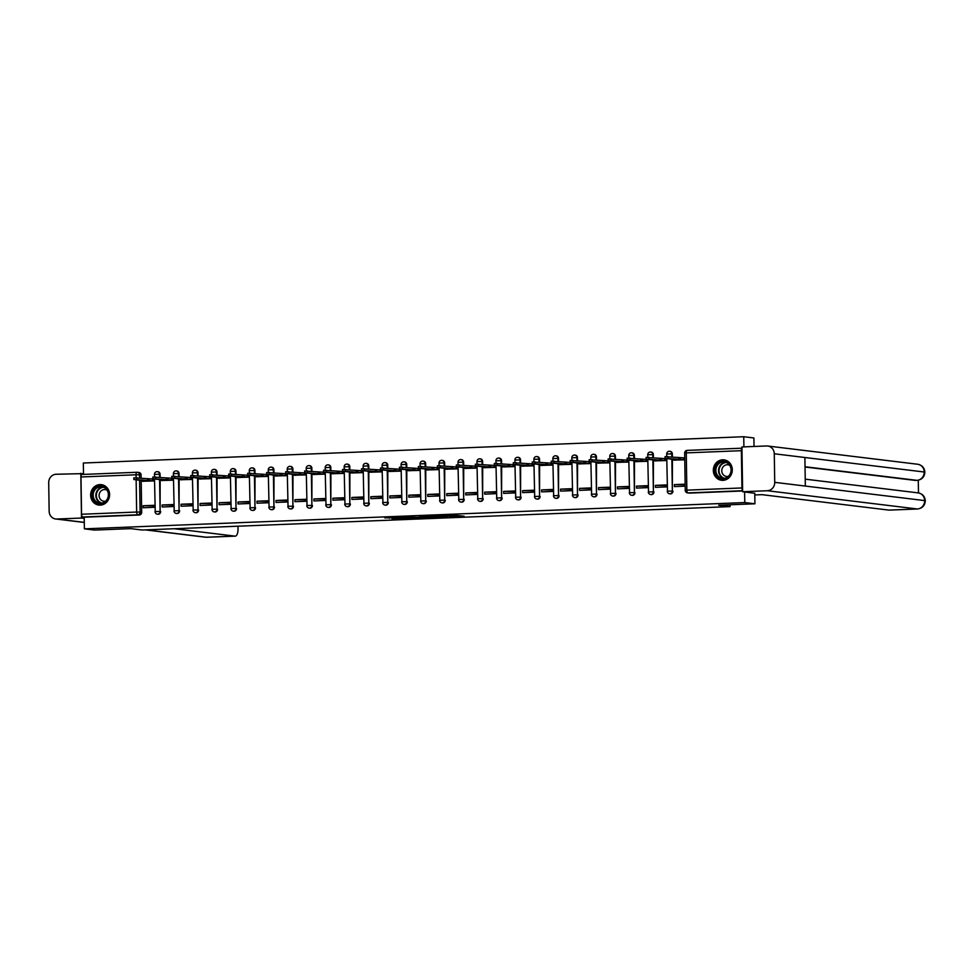 <?xml version="1.0" encoding="UTF-8"?>
<svg xmlns="http://www.w3.org/2000/svg" width="974" height="974" viewBox="0 0 974 974"><rect width="100%" height="100%" fill="white"/><g stroke="black" fill="none" stroke-linecap="round" stroke-linejoin="round"><path stroke-width="1.46" d="M449.452 516.804L464.123 516.22L453.312 515.088L440.078 515.648L453.044 516.22L449.452 516.804M160.126 477.491L160.077 474.253A2.642 2.435 -83.1 0 0 157.678 471.72M179.094 476.736L179.046 473.498A2.642 2.435 -83.1 0 0 176.647 470.966M198.063 475.982L198.014 472.743A2.642 2.435 -83.1 0 0 195.616 470.211M217.044 475.227L216.995 471.988A2.642 2.435 -83.1 0 0 214.597 469.444M236.012 474.472L235.964 471.233A2.642 2.435 -83.1 0 0 233.565 468.689M254.981 473.717L254.932 470.479A2.642 2.435 -83.1 0 0 252.534 467.934M273.962 472.962L273.901 469.724A2.642 2.435 -83.1 0 0 271.515 467.179M292.93 472.207L292.882 468.969A2.642 2.435 -83.1 0 0 290.483 466.424M311.899 471.453L311.85 468.214A2.642 2.435 -83.1 0 0 309.452 465.669M330.88 470.698L330.819 467.459A2.642 2.435 -83.1 0 0 328.433 464.915M349.849 469.943L349.8 466.704A2.642 2.435 -83.1 0 0 347.401 464.16M368.817 469.188L368.769 465.949A2.642 2.435 -83.1 0 0 366.37 463.405M387.798 468.433L387.737 465.195A2.642 2.435 -83.1 0 0 385.351 462.65M406.767 467.678L406.718 464.44A2.642 2.435 -83.1 0 0 404.32 461.895M425.735 466.923L425.687 463.685A2.642 2.435 -83.1 0 0 423.288 461.14M444.716 466.169L444.655 462.93A2.642 2.435 -83.1 0 0 442.269 460.385M463.685 465.414L463.636 462.175A2.642 2.435 -83.1 0 0 461.238 459.631M482.654 464.659L482.605 461.42A2.642 2.435 -83.1 0 0 480.206 458.876M501.634 463.904L501.573 460.665A2.642 2.435 -83.1 0 0 499.187 458.121M520.603 463.149L520.554 459.911A2.642 2.435 -83.1 0 0 518.156 457.366M539.572 462.394L539.523 459.144A2.642 2.435 -83.1 0 0 537.124 456.611M558.552 461.639L558.492 458.389A2.642 2.435 -83.1 0 0 556.105 455.856M577.521 460.885L577.472 457.634A2.642 2.435 -83.1 0 0 575.074 455.102M596.49 460.13L596.441 456.879A2.642 2.435 -83.1 0 0 594.043 454.347M615.471 459.375L615.41 456.124A2.642 2.435 -83.1 0 0 613.023 453.592M634.439 458.62L634.391 455.369A2.642 2.435 -83.1 0 0 631.992 452.837M653.408 457.865L653.359 454.614A2.642 2.435 -83.1 0 0 650.961 452.082M672.389 457.11L672.328 453.86A2.642 2.435 -83.1 0 0 669.942 451.327M722.964 480.34A10.288 9.472 -83.1 0 0 732.278 470.466A10.288 9.472 -83.1 0 0 724.047 459.862A10.288 9.472 -83.1 0 0 722.647 459.801A10.288 9.472 -83.1 0 0 713.333 469.687A10.288 9.472 -83.1 0 0 721.564 480.292A10.288 9.472 -83.1 0 0 722.964 480.34M100.273 505.129A10.288 9.472 -83.1 0 0 109.587 495.242A10.288 9.472 -83.1 0 0 101.357 484.65A10.288 9.472 -83.1 0 0 99.957 484.589A10.288 9.472 -83.1 0 0 90.643 494.475A10.288 9.472 -83.1 0 0 98.873 505.08A10.288 9.472 -83.1 0 0 100.273 505.129M391.925 518.582L410.334 518.363L399.535 517.231L384.754 517.9L401.093 517.498L407.302 518.29L391.925 518.582M754.765 493.197L754.923 503.789L718.69 505.238L730.062 506.614L142.143 530.014L130.772 528.639L94.527 530.075L84.385 528.845L744.781 502.56L744.611 491.967M754.923 503.789L744.781 502.56M430.898 517.523L447.468 516.89L436.656 515.757L421.779 516.39L430.898 517.523L430.873 516.196L445.215 516.877L431.774 515.952M428.11 517.705L412.331 518.253L403.212 517.133L417.079 517.279L421.876 517.048L419.636 516.488L428.11 517.511M138.625 472.475A2.642 2.435 96.9 0 1 141.096 475.008L141.145 478.246M141.181 480.413L141.68 512.263L140.098 512.081A2.642 2.435 96.9 0 1 137.711 514.808L82.62 516.999A2.642 1.011 -92.3 0 1 81.56 514.248L80.976 476.98A2.642 1.011 -92.3 0 1 81.889 474.472A2.642 1.011 -92.3 0 1 81.95 474.472L136.92 472.28M754.022 446.482L753.888 437.959L743.746 436.729L83.35 463.015L83.52 474.399M84.385 528.845L84.202 517.194L82.62 516.999M741.944 448.344A2.642 1.011 87.7 0 0 741.372 450.694L741.957 487.962A2.642 1.011 87.7 0 0 742.614 490.458M743.905 446.883L743.746 436.729M674.008 460.105L684.759 459.825M685.148 484.188L674.398 484.614L685.148 484.711M674.398 484.614L674.434 486.586L685.172 486.16M655.429 485.369L655.453 487.341L666.399 486.903L666.374 484.93L655.429 485.369L666.374 485.466M655.039 460.86L665.985 460.568L665.96 458.596L665.084 458.632M636.448 486.123L636.485 488.096L647.43 487.657L647.393 485.685L636.448 486.123L647.406 486.221M636.071 461.615L647.016 461.323L646.98 459.351L646.115 459.387M617.479 486.878L617.516 488.851L628.461 488.412L628.425 486.44L617.479 486.878L628.437 486.976M617.09 462.37L628.047 462.078L628.011 460.105L627.134 460.142M598.511 487.633L598.535 489.605L609.481 489.167L609.456 487.195L598.511 487.633L609.456 487.731M598.121 463.137L609.067 462.833L609.042 460.86L608.166 460.897M579.53 488.388L579.567 490.36L590.512 489.922L590.475 487.95L579.53 488.388L590.488 488.485M579.153 463.892L590.098 463.587L590.061 461.615L589.197 461.652M560.561 489.143L560.598 491.115L571.543 490.677L571.507 488.704L560.561 489.143L571.519 489.24M560.172 464.647L571.129 464.342L571.093 462.37L570.216 462.407M541.593 489.898L541.617 491.87L552.562 491.432L552.538 489.459L541.593 489.898L552.538 489.995M541.203 465.402L552.148 465.097L552.124 463.125L551.247 463.161M522.612 490.653L522.648 492.625L533.594 492.187L533.557 490.214L522.612 490.653L533.569 490.75M522.234 466.156L533.18 465.852L533.143 463.88L532.279 463.916M503.643 491.407L503.68 493.38L514.625 492.941L514.589 490.969L503.643 491.407L514.601 491.505M503.254 466.911L514.211 466.607L514.175 464.635L513.298 464.671M484.675 492.162L484.699 494.135L495.644 493.696L495.62 491.724L484.675 492.162L495.62 492.26M484.285 467.666L495.23 467.374L495.206 465.389L494.329 465.426M465.694 492.917L465.73 494.889L476.676 494.451L476.639 492.479L465.694 492.917L476.651 493.014M465.316 468.421L476.262 468.129L476.225 466.144L475.361 466.181M446.725 493.672L446.762 495.644L457.707 495.206L457.67 493.234L446.725 493.672L457.683 493.769M446.336 469.176L457.293 468.884L457.256 466.899L456.38 466.936M427.756 494.427L427.781 496.399L438.726 495.961L438.702 493.988L427.756 494.427L438.702 494.524M427.367 469.931L438.312 469.638L438.288 467.654L437.411 467.69M408.776 495.182L408.812 497.154L419.757 496.716L419.721 494.743L408.776 495.182L419.733 495.279M408.398 470.686L419.344 470.393L419.307 468.409L418.443 468.445M389.807 495.936L389.844 497.909L400.789 497.483L400.752 495.498L389.807 495.936L400.764 496.034M389.417 471.44L400.375 471.148L400.338 469.164L399.462 469.2M370.838 496.691L370.863 498.664L381.808 498.238L381.784 496.253L370.838 496.691L381.784 496.789M370.449 472.195L381.394 471.903L381.37 469.918L380.493 469.955M351.858 497.446L351.894 499.418L362.839 498.992L362.803 497.008L351.858 497.446L362.815 497.544M351.48 472.95L362.425 472.658L362.401 470.686L361.524 470.71M332.889 498.201L332.925 500.173L343.871 499.747L343.834 497.763L332.889 498.201L343.846 498.298M332.499 473.705L343.457 473.413L343.42 471.44L342.544 471.465M313.92 498.956L313.945 500.928L324.89 500.502L324.866 498.518L313.92 498.956L324.878 499.053M313.531 474.46L324.476 474.168L324.452 472.195L323.575 472.22M294.939 499.711L294.976 501.683L305.921 501.257L305.885 499.272L294.939 499.711L305.897 499.808M294.562 475.215L305.507 474.922L305.483 472.95L304.606 472.974M275.971 500.466L276.007 502.438L286.953 502.012L286.916 500.027L275.971 500.466L286.928 500.563M275.593 475.969L286.539 475.677L286.502 473.705L285.625 473.729M257.002 501.22L257.026 503.193L267.972 502.767L267.947 500.782L257.002 501.22L267.96 501.318M256.612 476.724L267.558 476.432L267.533 474.46L266.657 474.484M238.021 501.975L238.058 503.96L249.003 503.521L248.967 501.549L238.021 501.975L248.979 502.073M237.644 477.479L248.589 477.187L248.565 475.215L247.688 475.251M219.053 502.73L219.089 504.715L230.034 504.276L229.998 502.304L219.053 502.73L230.01 502.827M218.675 478.234L229.62 477.942L229.584 475.969L228.707 476.006M200.084 503.485L200.108 505.469L211.054 505.031L211.029 503.059L200.084 503.485L211.041 503.582M199.694 478.989L210.64 478.697L210.615 476.724L209.739 476.761M181.103 504.24L181.14 506.224L192.085 505.786L192.048 503.814L181.103 504.24L192.061 504.349M180.726 479.744L191.671 479.452L191.647 477.479L190.77 477.516M162.134 504.995L162.171 506.979L173.116 506.541L173.08 504.569L162.134 504.995L173.092 505.104M161.757 480.499L172.702 480.206L172.666 478.234L171.789 478.271M143.166 505.749L143.19 507.734L154.136 507.296L154.111 505.323L143.166 505.749L154.123 505.859M142.776 481.253L153.722 480.961L153.697 478.989L152.821 479.025M160.15 479.658L160.101 511.447A2.642 2.435 96.9 0 1 157.35 514.162L157.91 514.235A2.642 2.435 -83.1 0 0 160.661 511.508M179.131 478.904L179.07 510.693A2.642 2.435 96.9 0 1 176.318 513.408L176.878 513.468A2.642 2.435 -83.1 0 0 179.63 510.753M198.099 478.149L198.039 509.938A2.642 2.435 96.9 0 1 195.287 512.653L195.847 512.714A2.642 2.435 -83.1 0 0 198.599 509.999M217.068 477.394L217.007 509.183A2.642 2.435 96.9 0 1 214.268 511.898L214.828 511.959A2.642 2.435 -83.1 0 0 217.579 509.244M236.049 476.639L235.988 508.428A2.642 2.435 96.9 0 1 233.236 511.143L233.797 511.204A2.642 2.435 -83.1 0 0 236.548 508.489M255.018 475.884L254.957 507.673A2.642 2.435 96.9 0 1 252.205 510.388L252.765 510.449A2.642 2.435 -83.1 0 0 255.517 507.734M273.986 475.129L273.925 506.918A2.642 2.435 96.9 0 1 271.186 509.633L271.746 509.694A2.642 2.435 -83.1 0 0 274.498 506.979M292.967 474.375L292.906 506.163A2.642 2.435 96.9 0 1 290.155 508.878L290.715 508.939A2.642 2.435 -83.1 0 0 293.466 506.224M311.936 473.62L311.875 505.409A2.642 2.435 96.9 0 1 309.123 508.124L309.683 508.184A2.642 2.435 -83.1 0 0 312.435 505.469M330.904 472.865L330.843 504.654A2.642 2.435 96.9 0 1 328.104 507.369L328.664 507.43A2.642 2.435 -83.1 0 0 331.416 504.715M349.885 472.11L349.824 503.899A2.642 2.435 96.9 0 1 347.073 506.614L347.633 506.675A2.642 2.435 -83.1 0 0 350.384 503.96M368.854 471.355L368.793 503.144A2.642 2.435 96.9 0 1 366.041 505.859L366.601 505.92A2.642 2.435 -83.1 0 0 369.353 503.205M387.822 470.6L387.762 502.389A2.642 2.435 96.9 0 1 385.022 505.104L385.582 505.165A2.642 2.435 -83.1 0 0 388.334 502.45M406.803 469.845L406.742 501.634A2.642 2.435 96.9 0 1 403.991 504.349L404.551 504.41A2.642 2.435 -83.1 0 0 407.302 501.695M425.772 469.091L425.711 500.867A2.642 2.435 96.9 0 1 422.959 503.595L423.52 503.655A2.642 2.435 -83.1 0 0 426.271 500.94M444.741 468.336L444.68 500.112A2.642 2.435 96.9 0 1 441.94 502.827L442.5 502.901A2.642 2.435 -83.1 0 0 445.252 500.186M463.721 467.581L463.661 499.358A2.642 2.435 96.9 0 1 460.909 502.073L461.469 502.146A2.642 2.435 -83.1 0 0 464.221 499.431M482.69 466.826L482.629 498.603A2.642 2.435 96.9 0 1 479.878 501.318L480.438 501.391A2.642 2.435 -83.1 0 0 483.189 498.676M501.659 466.059L501.598 497.848A2.642 2.435 96.9 0 1 498.858 500.563L499.418 500.636A2.642 2.435 -83.1 0 0 502.17 497.921M520.64 465.304L520.579 497.093A2.642 2.435 96.9 0 1 517.827 499.808L518.387 499.881A2.642 2.435 -83.1 0 0 521.139 497.166M539.608 464.549L539.547 496.338A2.642 2.435 96.9 0 1 536.796 499.053L537.356 499.126A2.642 2.435 -83.1 0 0 540.107 496.411M558.577 463.794L558.516 495.583A2.642 2.435 96.9 0 1 555.777 498.298L556.337 498.371A2.642 2.435 -83.1 0 0 559.088 495.656M577.558 463.04L577.497 494.829A2.642 2.435 96.9 0 1 574.745 497.544L575.305 497.617A2.642 2.435 -83.1 0 0 578.057 494.902M596.526 462.285L596.465 494.074A2.642 2.435 96.9 0 1 593.714 496.789L594.274 496.862A2.642 2.435 -83.1 0 0 597.025 494.147M615.495 461.53L615.434 493.319A2.642 2.435 96.9 0 1 612.695 496.034L613.255 496.107A2.642 2.435 -83.1 0 0 616.006 493.392M634.476 460.775L634.415 492.564A2.642 2.435 96.9 0 1 631.663 495.279L632.223 495.352A2.642 2.435 -83.1 0 0 634.975 492.637M653.444 460.02L653.384 491.809A2.642 2.435 96.9 0 1 650.632 494.524L651.192 494.597A2.642 2.435 -83.1 0 0 653.944 491.882M672.413 459.265L672.352 491.054A2.642 2.435 96.9 0 1 669.613 493.769L670.173 493.842A2.642 2.435 -83.1 0 0 672.924 491.127M730.062 506.614L730.025 504.788M684.734 457.853L684.052 457.877M84.202 517.194L139.294 515.003A2.642 2.435 -83.1 0 0 141.68 512.263M742.614 490.981L689.495 493.1A2.642 2.435 96.9 0 1 689.142 493.088L687.559 492.893A2.642 2.435 96.9 0 0 687.924 492.905L742.614 490.726M454.127 516.403L454.091 515.076M454.103 515.356L456.356 515.27M429.522 516.037L430.873 516.196M411.138 516.792L412.903 516.963M419.185 517.73L425.833 517.547L419.185 517.73M684.759 459.667L665.096 458.364L675.993 459.704L672.803 459.935L674.897 460.215M665.181 456.684L683.797 457.841L683.833 459.558M684.734 457.963L683.797 457.841M678.768 457.877L678.793 459.594M665.985 460.446L646.115 459.119L657.024 460.459L653.822 460.69L655.916 460.97M646.212 457.439L664.828 458.596L664.852 460.312M665.96 458.742L664.828 458.596M659.8 458.632L659.824 460.349M647.016 461.201L627.146 459.874L638.055 461.213L634.853 461.445L636.947 461.725M627.232 458.194L645.859 459.351L645.884 461.067M646.992 459.497L645.859 459.351M640.819 459.387L640.843 461.104M754.789 494.95L761.936 494.658L888.933 510.108L917.338 508.976L767.378 490.738L742.626 491.724L754.765 493.258M767.378 490.738A8.109 7.475 -83.1 0 0 774.732 482.349L805.34 486.063L804.889 457.5L774.281 453.774L774.732 482.349M774.281 453.774A8.109 7.475 -83.1 0 0 767.78 446.019A8.109 7.475 -83.1 0 0 766.672 445.97L741.932 446.956L742.626 491.724M918.494 492.941L918.287 480.206M915.621 480.389A7.914 3.044 -92.3 0 1 915.426 480.413A7.914 3.044 -92.3 0 1 915.243 480.413L805.035 467.009M915.243 480.413L917.338 480.316M805.035 466.741L916.887 480.34A8.109 7.475 -83.1 0 0 924.241 472.013L924.85 472.183C924.472 467.812 922.11 465.17 917.739 464.257L767.78 446.019M917.788 508.952A7.914 3.044 87.7 0 1 917.52 508.988A7.914 3.044 87.7 0 1 917.338 508.976A8.109 7.475 -83.1 0 0 924.679 500.587L925.3 500.758C924.898 496.411 922.524 493.794 918.19 492.893L805.23 479.159M174.309 528.736L235.111 536.138A7.914 3.044 87.7 0 0 235.294 536.138A7.914 3.044 87.7 0 0 238.046 528.602L238.009 526.203M84.288 522.466L55.652 518.984A8.109 7.475 -83.1 0 1 49.15 511.228L48.7 482.654A8.109 7.475 -83.1 0 1 56.054 474.265L83.508 473.608M55.652 518.984A8.109 7.475 -83.1 0 0 56.76 519.02L81.499 518.046L80.805 473.279M81.499 518.046L84.214 518.375M731.425 469.797A8.9 8.194 96.9 0 1 723.353 479.013A8.9 8.194 96.9 0 1 715.001 470.454A8.9 8.194 96.9 0 1 723.073 461.238A8.9 8.194 96.9 0 1 731.425 469.797M715.866 470.454A8.242 7.597 -83.1 0 0 722.477 478.344A8.242 7.597 -83.1 0 0 731.072 469.858A8.242 7.597 -83.1 0 0 724.461 461.968A8.242 7.597 -83.1 0 0 715.866 470.454M729.757 465.389A5.868 5.406 -83.1 0 0 721.783 470.819A5.868 5.406 -83.1 0 0 728.43 476.286M725.618 460.203A10.227 9.411 -83.1 0 0 724.449 459.984A10.227 9.411 -83.1 0 0 713.796 470.503A10.227 9.411 -83.1 0 0 721.977 480.267A10.227 9.411 -83.1 0 0 723.171 480.34M108.735 494.585A8.9 8.194 96.9 0 1 100.663 503.802A8.9 8.194 96.9 0 1 92.311 495.242A8.9 8.194 96.9 0 1 100.383 486.026A8.9 8.194 96.9 0 1 108.735 494.585M93.175 495.242A8.242 7.597 -83.1 0 0 99.786 503.132A8.242 7.597 -83.1 0 0 108.382 494.646A8.242 7.597 -83.1 0 0 101.771 486.757A8.242 7.597 -83.1 0 0 93.175 495.242M107.067 490.178A5.868 5.406 -83.1 0 0 99.092 495.608A5.868 5.406 -83.1 0 0 105.74 501.074M102.927 484.991A10.227 9.411 -83.1 0 0 101.759 484.76A10.227 9.411 -83.1 0 0 91.093 495.291A10.227 9.411 -83.1 0 0 99.287 505.056A10.227 9.411 -83.1 0 0 100.48 505.116M628.047 461.956L608.178 460.629L619.074 461.968L615.885 462.2L617.979 462.48M608.263 458.949L626.879 460.105L626.915 461.822M628.011 460.252L626.879 460.105M621.85 460.142L621.875 461.859M609.067 462.711L589.197 461.384L600.106 462.723L596.904 462.954L598.998 463.234M589.294 459.704L607.91 460.86L607.934 462.577M609.042 461.006L607.91 460.86M602.882 460.897L602.906 462.613M590.098 463.466L570.228 462.139L581.137 463.478L577.935 463.709L580.029 463.989M570.314 460.459L588.941 461.615L588.966 463.332M590.074 461.761L588.941 461.615M583.901 461.652L583.925 463.368M571.129 464.221L551.26 462.894L562.156 464.233L558.966 464.464L561.061 464.744M551.345 461.213L569.96 462.382L569.997 464.087M571.093 462.516L569.96 462.382M564.932 462.407L564.957 464.123M552.148 464.975L532.279 463.648L543.188 464.988L539.986 465.219L542.08 465.499M532.376 461.968L550.992 463.137L551.016 464.841M552.124 463.271L550.992 463.137M545.964 463.161L545.988 464.878M533.18 465.73L513.31 464.403L524.219 465.742L521.017 465.974L523.111 466.254M513.395 462.723L532.023 463.892L532.048 465.596M533.155 464.026L532.023 463.892M526.983 463.916L527.007 465.633M514.211 466.485L494.342 465.158L505.238 466.497L502.048 466.729L504.142 467.009M494.427 463.478L513.042 464.647L513.079 466.351M514.175 464.781L513.042 464.647M508.014 464.683L508.038 466.388M495.23 467.252L475.361 465.913L486.269 467.252L483.067 467.483L485.162 467.764M475.458 464.233L494.074 465.402L494.098 467.106M495.206 465.535L494.074 465.402M489.045 465.438L489.07 467.143M476.262 468.007L456.392 466.668L467.301 468.007L464.099 468.238L466.193 468.518M456.477 464.988L475.105 466.156L475.129 467.861M476.237 466.29L475.105 466.156M470.065 466.193L470.089 467.897M457.293 468.762L437.423 467.423L448.32 468.762L445.13 468.993L447.224 469.285M437.509 465.742L456.124 466.911L456.161 468.616M457.256 467.045L456.124 466.911M451.096 466.948L451.12 468.652M438.312 469.517L418.443 468.177L429.351 469.517L426.149 469.748L428.243 470.04M418.54 466.497L437.156 467.666L437.18 469.371M438.288 467.8L437.156 467.666M432.127 467.703L432.152 469.407M419.344 470.272L399.474 468.932L410.383 470.272L407.181 470.503L409.275 470.795M399.559 467.252L418.187 468.421L418.211 470.125M419.319 468.555L418.187 468.421M413.146 468.457L413.171 470.162M400.375 471.026L380.505 469.687L391.402 471.026L388.212 471.258L390.306 471.55M380.591 468.007L399.206 469.176L399.243 470.88M400.338 469.31L399.206 469.176M394.178 469.212L394.202 470.917M381.394 471.781L361.524 470.442L372.433 471.781L369.231 472.013L371.325 472.305M361.622 468.762L380.237 469.931L380.262 471.635M381.37 470.065L380.237 469.931M375.209 469.967L375.233 471.672M362.425 472.536L342.556 471.197L353.465 472.536L350.263 472.767L352.357 473.06M342.641 469.517L361.269 470.686L361.293 472.39M362.401 470.819L361.269 470.686M356.228 470.722L356.253 472.427M343.457 473.291L323.587 471.952L334.484 473.303L331.294 473.522L333.388 473.814M323.672 470.272L342.288 471.44L342.324 473.145M343.42 471.574L342.288 471.44M337.26 471.477L337.284 473.181M324.476 474.046L304.606 472.707L315.515 474.058L312.313 474.277L314.407 474.569M304.704 471.026L323.319 472.195L323.344 473.9M324.452 472.329L323.319 472.195M318.291 472.232L318.315 473.936M305.507 474.801L285.638 473.461L296.546 474.813L293.344 475.032L295.439 475.324M285.723 471.781L304.351 472.95L304.375 474.655M305.483 473.084L304.351 472.95M299.31 472.987L299.335 474.691M286.539 475.556L266.669 474.216L277.566 475.568L274.376 475.787L276.47 476.079M266.754 472.536L285.37 473.705L285.406 475.422M286.502 473.839L285.37 473.705M280.342 473.741L280.366 475.446M267.558 476.31L247.688 474.971L258.597 476.323L255.395 476.542L257.489 476.834M247.786 473.291L266.401 474.46L266.426 476.176M267.533 474.594L266.401 474.46M261.373 474.496L261.397 476.201M248.589 477.065L228.72 475.726L239.628 477.077L236.426 477.297L238.52 477.589M228.817 474.046L247.433 475.215L247.457 476.931M248.565 475.349L247.433 475.215M242.392 475.251L242.416 476.956M229.62 477.82L209.751 476.481L220.648 477.832L217.458 478.051L219.552 478.344M209.836 474.801L228.452 475.969L228.488 477.686M229.584 476.103L228.452 475.969M223.423 476.006L223.448 477.723M210.64 478.575L190.77 477.236L201.679 478.587L198.477 478.806L200.571 479.098M190.867 475.556L209.483 476.724L209.507 478.441M210.615 476.858L209.483 476.724M204.455 476.761L204.479 478.478M191.671 479.33L171.801 477.991L182.71 479.342L179.508 479.561L181.602 479.853M171.899 476.31L190.514 477.479L190.539 479.196M191.647 477.613L190.514 477.479M185.474 477.516L185.498 479.232M172.702 480.085L152.833 478.745L163.729 480.097L160.54 480.328L162.634 480.608M152.918 477.065L171.534 478.234L171.57 479.951M172.666 478.368L171.534 478.234M166.505 478.271L166.53 479.987M153.722 480.839L133.852 479.5L144.761 480.852L141.559 481.083L143.653 481.363M133.949 477.82L152.565 478.989L152.589 480.706M153.697 479.123L152.565 478.989M147.537 479.025L147.561 480.742M157.033 471.647A2.642 2.435 96.9 0 1 159.505 474.18L159.566 477.43M160.077 474.253L154.647 474.375M176.014 470.892A2.642 2.435 96.9 0 1 178.486 473.425L178.534 476.676M179.046 473.498L173.615 473.62M194.983 470.138A2.642 2.435 96.9 0 1 197.454 472.67L197.503 475.921M198.014 472.743L192.596 472.865M213.951 469.383A2.642 2.435 96.9 0 1 216.423 471.915L216.484 475.166M216.995 471.988L211.565 472.11M232.932 468.628A2.642 2.435 96.9 0 1 235.404 471.16L235.452 474.411M235.964 471.233L230.534 471.355M251.901 467.873A2.642 2.435 96.9 0 1 254.372 470.405L254.421 473.656M254.932 470.479L249.514 470.6M270.869 467.118A2.642 2.435 96.9 0 1 273.341 469.651L273.402 472.889M273.901 469.724L268.483 469.845M289.85 466.363A2.642 2.435 96.9 0 1 292.322 468.896L292.37 472.134M292.882 468.969L287.452 469.091M308.819 465.609A2.642 2.435 96.9 0 1 311.29 468.141L311.339 471.379M311.85 468.214L306.433 468.336M327.788 464.854A2.642 2.435 96.9 0 1 330.259 467.386L330.32 470.625M330.819 467.459L325.401 467.581M346.768 464.099A2.642 2.435 96.9 0 1 349.24 466.631L349.289 469.87M349.8 466.704L344.37 466.826M365.737 463.344A2.642 2.435 96.9 0 1 368.209 465.876L368.257 469.115M368.769 465.949L363.351 466.071M384.706 462.589A2.642 2.435 96.9 0 1 387.177 465.122L387.238 468.36M387.737 465.195L382.319 465.316M403.686 461.834A2.642 2.435 96.9 0 1 406.158 464.367L406.207 467.605M406.718 464.44L401.288 464.561M422.655 461.079A2.642 2.435 96.9 0 1 425.127 463.612L425.175 466.85M425.687 463.685L420.257 463.807M441.624 460.325A2.642 2.435 96.9 0 1 444.095 462.857L444.156 466.096M444.655 462.93L439.237 463.052M460.605 459.57A2.642 2.435 96.9 0 1 463.076 462.102L463.125 465.341M463.636 462.175L458.206 462.297M479.573 458.815A2.642 2.435 96.9 0 1 482.045 461.347L482.093 464.586M482.605 461.42L477.175 461.542M498.542 458.06A2.642 2.435 96.9 0 1 501.013 460.592L501.074 463.831M501.573 460.665L496.156 460.787M517.523 457.305A2.642 2.435 96.9 0 1 519.994 459.838L520.043 463.076M520.554 459.911L515.124 460.032M536.491 456.55A2.642 2.435 96.9 0 1 538.963 459.083L539.012 462.321M539.523 459.144L534.093 459.278M555.46 455.795A2.642 2.435 96.9 0 1 557.932 458.328L557.992 461.566M558.492 458.389L553.074 458.523M574.441 455.041A2.642 2.435 96.9 0 1 576.912 457.573L576.961 460.812M577.472 457.634L572.042 457.768M593.409 454.274A2.642 2.435 96.9 0 1 595.881 456.818L595.93 460.057M596.441 456.879L591.011 457.013M612.378 453.519A2.642 2.435 96.9 0 1 614.85 456.063L614.911 459.302M615.41 456.124L609.992 456.258M631.359 452.764A2.642 2.435 96.9 0 1 633.831 455.308L633.879 458.547M634.391 455.369L628.961 455.503M650.328 452.009A2.642 2.435 96.9 0 1 652.799 454.554L652.848 457.792M653.359 454.614L647.929 454.748M669.296 451.254A2.642 2.435 96.9 0 1 671.768 453.799L671.829 457.037M672.328 453.86L666.91 453.994M141.096 475.008L139.513 474.813L139.562 478.051M139.599 480.219L140.098 512.081L136.652 512.044L136.141 479.805M136.104 477.686L136.068 474.788L80.976 476.98M81.56 514.248L136.652 512.044A2.642 1.011 87.7 0 0 137.711 514.808L139.294 515.003M741.372 450.694L686.268 452.886L686.853 490.153L741.957 487.962M159.59 479.585L160.101 511.447L155.024 511.581A2.642 2.642 0 0 0 157.35 514.162M178.571 478.831L179.07 510.693L173.993 510.826A2.642 2.642 0 0 0 176.318 513.408M197.539 478.076L198.039 509.938L192.974 510.072A2.642 2.642 0 0 0 195.287 512.653M216.508 477.321L217.007 509.183L211.942 509.317A2.642 2.642 0 0 0 214.268 511.898M235.489 476.566L235.988 508.428L230.911 508.562A2.642 2.642 0 0 0 233.236 511.143M254.458 475.811L254.957 507.673L249.892 507.807A2.642 2.642 0 0 0 252.205 510.388M273.426 475.056L273.925 506.918L268.861 507.052A2.642 2.642 0 0 0 271.186 509.633M292.407 474.301L292.906 506.163L287.829 506.297A2.642 2.642 0 0 0 290.155 508.878M311.376 473.547L311.875 505.409L306.81 505.543A2.642 2.642 0 0 0 309.123 508.124M330.344 472.792L330.843 504.654L325.779 504.788A2.642 2.642 0 0 0 328.104 507.369M349.325 472.037L349.824 503.899L344.747 504.033A2.642 2.642 0 0 0 347.073 506.614M368.294 471.282L368.793 503.144L363.728 503.278A2.642 2.642 0 0 0 366.041 505.859M387.262 470.527L387.762 502.389L382.697 502.523A2.642 2.642 0 0 0 385.022 505.104M406.243 469.772L406.742 501.634L401.665 501.768A2.642 2.642 0 0 0 403.991 504.349M425.212 469.018L425.711 500.867L420.646 501.013A2.642 2.642 0 0 0 422.959 503.595M444.181 468.263L444.68 500.112L439.615 500.259A2.642 2.642 0 0 0 441.94 502.827M463.161 467.508L463.661 499.358L458.584 499.504A2.642 2.642 0 0 0 460.909 502.073M482.13 466.753L482.629 498.603L477.564 498.749A2.642 2.642 0 0 0 479.878 501.318M501.099 465.998L501.598 497.848L496.533 497.994A2.642 2.642 0 0 0 498.858 500.563M520.079 465.243L520.579 497.093L515.502 497.239A2.642 2.642 0 0 0 517.827 499.808M539.048 464.488L539.547 496.338L534.482 496.484A2.642 2.642 0 0 0 536.796 499.053M558.017 463.734L558.516 495.583L553.451 495.729A2.642 2.642 0 0 0 555.777 498.298M576.998 462.979L577.497 494.829L572.42 494.975A2.642 2.642 0 0 0 574.745 497.544M595.966 462.224L596.465 494.074L591.401 494.22A2.642 2.642 0 0 0 593.714 496.789M614.935 461.469L615.434 493.319L610.369 493.465A2.642 2.642 0 0 0 612.695 496.034M633.916 460.714L634.415 492.564L629.338 492.71A2.642 2.642 0 0 0 631.663 495.279M652.884 459.959L653.384 491.809L648.319 491.955A2.642 2.642 0 0 0 650.632 494.524M671.853 459.204L672.352 491.054L667.287 491.188A2.642 2.642 0 0 0 669.613 493.769M667.494 491.249L666.776 458.584M648.526 492.004L647.807 459.338M629.545 492.759L628.827 460.093M610.576 493.514L609.858 460.848M591.608 494.268L590.889 461.603M572.627 495.023L571.908 462.358M553.658 495.778L552.94 463.113M534.689 496.533L533.971 463.868M515.709 497.288L514.99 464.622M496.74 498.043L496.022 465.377M477.771 498.798L477.053 466.132M458.791 499.552L458.072 466.887M439.822 500.307L439.104 467.642M420.853 501.062L420.135 468.397M401.872 501.817L401.154 469.151M382.904 502.572L382.185 469.906M363.935 503.327L363.217 470.661M344.954 504.082L344.236 471.416M325.986 504.849L325.267 472.171M307.017 505.603L306.299 472.926M288.036 506.358L287.318 473.681M269.067 507.113L268.349 474.435M250.099 507.868L249.381 475.19M231.118 508.623L230.4 475.957M212.149 509.378L211.431 476.712M193.181 510.132L192.462 477.467M174.2 510.887L173.482 478.222M155.231 511.642L154.513 478.977M689.495 493.1L687.924 492.905A2.642 1.011 87.7 0 1 686.853 490.153L685.246 490.312A2.642 2.642 0 0 0 687.559 492.893M687.254 450.378L741.944 448.198L687.194 450.378A2.642 1.011 -92.3 0 1 687.254 450.378M137.042 472.28A2.642 2.435 96.9 0 1 139.513 474.813L136.068 474.788A2.642 1.011 -92.3 0 1 136.981 472.28A2.642 1.011 -92.3 0 1 137.042 472.28M684.661 453.056L686.268 452.886A2.642 1.011 -92.3 0 1 687.194 450.378A2.642 2.642 0 0 0 684.661 453.056L685.246 490.312M453.787 515.076L453.799 516.317M453.032 515.1L453.044 516.22M432.566 516.366L432.59 517.535M413.999 517.097L414.023 518.265M412.306 516.938L412.331 518.253M389.49 517.632L389.503 518.278M680.351 457.817L680.376 459.533M667.981 456.562L668.006 458.279M661.37 458.571L661.407 460.288M649.013 457.33L649.037 459.034M642.402 459.326L642.426 461.043M630.032 458.084L630.056 459.789M918.19 492.893A8.109 7.475 -83.1 0 1 924.679 500.587L805.34 486.063M804.889 457.5L924.241 472.013A8.109 7.475 -83.1 0 0 917.739 464.257M56.76 519.02L84.275 522.368M145.905 529.868L206.707 537.271L235.111 536.138M235.294 536.138L205.599 537.222A8.109 7.475 -83.1 0 0 206.707 537.271A7.914 3.044 87.7 0 0 206.902 537.271A7.914 3.044 87.7 0 0 207.085 537.246M723.816 478.368A8.242 7.597 96.9 0 1 718.532 470.783A8.242 7.597 96.9 0 1 725.776 462.26M726.507 462.553A7.975 7.342 -83.1 0 0 719.031 470.807A7.975 7.342 -83.1 0 0 724.595 478.271M101.126 503.156A8.242 7.597 96.9 0 1 95.829 495.571A8.242 7.597 96.9 0 1 103.086 487.049M103.816 487.329A7.975 7.342 -83.1 0 0 96.341 495.583A7.975 7.342 -83.1 0 0 101.905 503.059M623.433 460.081L623.457 461.798M611.063 458.839L611.088 460.544M604.452 460.836L604.489 462.553M592.095 459.594L592.119 461.299M585.484 461.591L585.508 463.307M573.114 460.349L573.138 462.053M566.515 462.346L566.539 464.062M554.145 461.104L554.169 462.808M547.534 463.1L547.571 464.817M535.176 461.859L535.201 463.563M528.565 463.855L528.59 465.572M516.196 462.613L516.22 464.318M509.597 464.61L509.621 466.327M497.227 463.368L497.251 465.073M490.616 465.365L490.653 467.082M478.258 464.123L478.283 465.828M471.647 466.12L471.672 467.837M459.278 464.878L459.302 466.583M452.679 466.875L452.703 468.591M440.309 465.633L440.333 467.337M433.698 467.63L433.734 469.346M421.34 466.388L421.365 468.092M414.729 468.384L414.754 470.101M402.359 467.143L402.384 468.847M395.761 469.151L395.785 470.856M383.391 467.897L383.415 469.602M376.78 469.906L376.816 471.611M364.422 468.652L364.446 470.369M357.811 470.661L357.835 472.366M345.441 469.407L345.466 471.124M338.842 471.416L338.867 473.121M326.473 470.162L326.497 471.879M319.862 472.171L319.898 473.875M307.504 470.917L307.528 472.633M300.893 472.926L300.917 474.63M288.523 471.672L288.548 473.388M281.924 473.681L281.949 475.385M269.555 472.427L269.579 474.143M262.943 474.435L262.98 476.14M250.586 473.181L250.61 474.898M243.975 475.19L243.999 476.895M231.605 473.936L231.629 475.653M225.006 475.945L225.031 477.65M212.636 474.691L212.661 476.408M206.025 476.7L206.062 478.404M193.668 475.446L193.692 477.163M187.057 477.455L187.081 479.159M174.687 476.201L174.711 477.917M168.088 478.21L168.112 479.914M155.718 476.956L155.743 478.672M149.107 478.964L149.144 480.669M136.75 477.71L136.774 479.427M157.958 471.733L157.398 471.659A2.642 2.642 0 0 0 154.44 474.326L154.476 476.919M176.927 470.978L176.367 470.905A2.642 2.642 0 0 0 173.409 473.571L173.457 476.164M195.908 470.223L195.336 470.15A2.642 2.642 0 0 0 192.389 472.816L192.426 475.409M214.877 469.468L214.317 469.395A2.642 2.642 0 0 0 211.358 472.061L211.395 474.655M233.845 468.713L233.285 468.64A2.642 2.642 0 0 0 230.327 471.306L230.375 473.9M252.826 467.958L252.254 467.885A2.642 2.642 0 0 0 249.307 470.552L249.344 473.145M271.795 467.203L271.235 467.13A2.642 2.642 0 0 0 268.276 469.797L268.313 472.39M290.763 466.449L290.203 466.376A2.642 2.642 0 0 0 287.245 469.042L287.293 471.635M309.744 465.694L309.172 465.621A2.642 2.642 0 0 0 306.226 468.287L306.262 470.88M328.713 464.939L328.153 464.866A2.642 2.642 0 0 0 325.194 467.532L325.231 470.125M347.681 464.184L347.121 464.111A2.642 2.642 0 0 0 344.163 466.777L344.212 469.371M366.662 463.429L366.09 463.356A2.642 2.642 0 0 0 363.144 466.01L363.18 468.616M385.631 462.674L385.071 462.601A2.642 2.642 0 0 0 382.112 465.255L382.149 467.861M404.6 461.919L404.04 461.846A2.642 2.642 0 0 0 401.081 464.501L401.13 467.106M423.58 461.165L423.008 461.092A2.642 2.642 0 0 0 420.062 463.746L420.098 466.351M442.549 460.41L441.989 460.337A2.642 2.642 0 0 0 439.031 462.991L439.067 465.596M461.518 459.643L460.958 459.582A2.642 2.642 0 0 0 457.999 462.236L458.048 464.841M480.499 458.888L479.926 458.827A2.642 2.642 0 0 0 476.98 461.481L477.017 464.087M499.467 458.133L498.907 458.072A2.642 2.642 0 0 0 495.949 460.726L495.985 463.332M518.436 457.378L517.876 457.317A2.642 2.642 0 0 0 514.917 459.972L514.966 462.577M537.417 456.623L536.844 456.562A2.642 2.642 0 0 0 533.898 459.217L533.935 461.822M556.385 455.869L555.825 455.808A2.642 2.642 0 0 0 552.867 458.462L552.903 461.067M575.354 455.114L574.794 455.053A2.642 2.642 0 0 0 571.835 457.707L571.884 460.312M594.335 454.359L593.763 454.298A2.642 2.642 0 0 0 590.816 456.952L590.853 459.558M613.303 453.604L612.743 453.543A2.642 2.642 0 0 0 609.785 456.197L609.821 458.803M632.272 452.849L631.712 452.788A2.642 2.642 0 0 0 628.754 455.442L628.802 458.048M651.253 452.094L650.681 452.033A2.642 2.642 0 0 0 647.734 454.688L647.771 457.293M670.222 451.339L669.662 451.279A2.642 2.642 0 0 0 666.703 453.933L666.74 456.538M138.99 472.487L137.407 472.293A2.642 2.642 0 0 0 136.981 472.28L81.889 474.472M672.791 459.314L672.803 459.935M665.059 456.648L665.096 458.364M653.822 460.069L653.822 460.69M646.091 457.403L646.115 459.119M634.841 460.824L634.853 461.445M627.122 458.157L627.146 459.874M924.85 472.183C924.484 476.943 921.891 479.671 917.07 480.352L915.426 480.413M925.3 500.758C924.959 505.555 922.366 508.294 917.52 508.988L889.128 510.12M205.599 537.222L145.357 529.893M724.449 459.984L725.106 460.057M721.977 480.267L722.635 480.352M101.759 484.76L102.416 484.845M99.287 505.056L99.945 505.141M615.872 461.579L615.885 462.2M608.141 458.912L608.178 460.629M596.904 462.333L596.904 462.954M589.173 459.667L589.197 461.384M577.923 463.088L577.935 463.709M570.204 460.422L570.228 462.139M558.954 463.843L558.966 464.464M551.223 461.177L551.26 462.894M539.986 464.598L539.986 465.219M532.254 461.932L532.279 463.648M521.005 465.353L521.017 465.974M513.286 462.687L513.31 464.403M502.036 466.108L502.048 466.729M494.305 463.441L494.342 465.158M483.067 466.863L483.067 467.483M475.336 464.196L475.361 465.913M464.087 467.617L464.099 468.238M456.368 464.951L456.392 466.668M445.118 468.372L445.13 468.993M437.387 465.706L437.423 467.423M426.149 469.127L426.149 469.748M418.418 466.461L418.443 468.177M407.169 469.882L407.181 470.503M399.45 467.216L399.474 468.932M388.2 470.637L388.212 471.258M380.469 467.97L380.505 469.687M369.231 471.392L369.231 472.013M361.5 468.725L361.524 470.442M350.25 472.147L350.263 472.767M342.531 469.48L342.556 471.197M331.282 472.901L331.294 473.522M323.551 470.247L323.587 471.952M312.313 473.656L312.313 474.277M304.582 471.002L304.606 472.707M293.332 474.423L293.344 475.032M285.613 471.757L285.638 473.461M274.364 475.178L274.376 475.787M266.632 472.512L266.669 474.216M255.395 475.933L255.395 476.542M247.664 473.267L247.688 474.971M236.414 476.688L236.426 477.297M228.695 474.021L228.72 475.726M217.446 477.443L217.458 478.051M209.714 474.776L209.751 476.481M198.477 478.197L198.477 478.806M190.746 475.531L190.77 477.236M179.496 478.952L179.508 479.561M171.777 476.286L171.801 477.991M160.527 479.707L160.54 480.328M152.796 477.041L152.833 478.745M141.559 480.462L141.559 481.083M133.828 477.796L133.852 479.5"/></g></svg>
